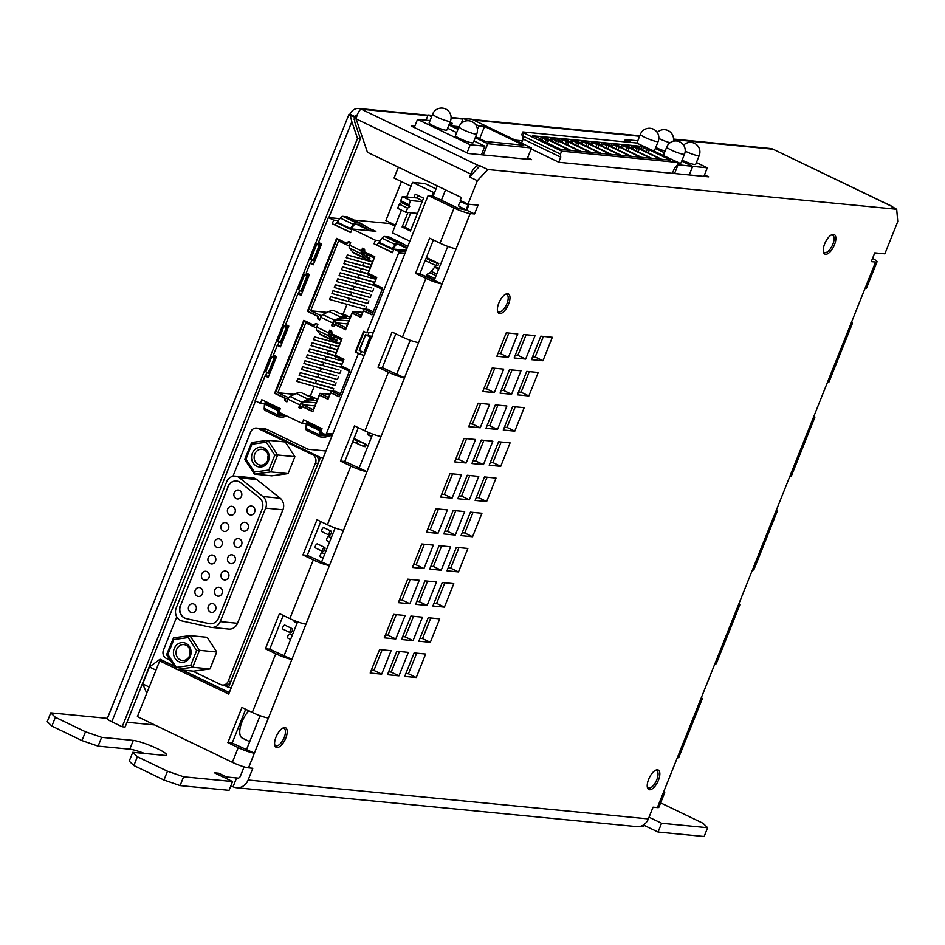 <?xml version="1.0" encoding="UTF-8"?>
<svg xmlns="http://www.w3.org/2000/svg" width="945" height="945" viewBox="0 0 945 945"><rect width="100%" height="100%" fill="white"/><g stroke="black" fill="none" stroke-linecap="round" stroke-linejoin="round"><path stroke-width="1.42" d="M249.693 741.66L242.298 738.104A17.234 7.418 -64.3 0 1 240.432 726.705A17.234 7.418 -64.3 0 1 248.83 710.77M331.187 531.161L323.922 527.664A2.233 0.957 115.7 0 0 321.95 529.578A2.233 0.957 115.7 0 0 321.985 531.692L329.25 535.189A2.233 0.957 115.7 0 0 331.234 533.275A2.233 0.957 115.7 0 0 331.187 531.161A2.233 0.957 115.7 0 0 329.214 533.074A2.233 0.957 115.7 0 0 329.25 535.189M294.155 620.499A2.233 0.957 115.7 0 0 294.427 621.857L297.096 623.145M324.761 553.994L322.351 552.837A2.233 0.957 115.7 0 0 320.379 554.75A2.233 0.957 115.7 0 0 320.414 556.865L323.095 558.152M367.818 434.357L367.664 432.137M427.034 277.239L426.077 275.928L426.632 274.546L429.904 272.762A3.237 1.394 -64.3 0 0 431.251 271.38L434.783 267.057M441.409 200.222L445.544 189.874M466.287 204.226A3.189 1.37 -64.3 0 1 466.665 203.541M353.997 438.468L366.377 444.457L353.631 439.378M426.396 257.477L438.763 263.466L437.889 265.663L436.058 265.486L436.944 263.289L438.763 263.466M331.258 537.74L328.848 536.583A2.233 0.957 115.7 0 0 326.875 538.496A2.233 0.957 115.7 0 0 326.911 540.611L329.592 541.898M292.265 635.229L289.855 634.071A2.233 0.957 115.7 0 0 287.882 635.997A2.233 0.957 115.7 0 0 287.918 638.099L290.599 639.387M324.69 547.415L317.425 543.918A2.233 0.957 115.7 0 0 315.453 545.832A2.233 0.957 115.7 0 0 315.488 547.935L322.753 551.431A2.233 0.957 115.7 0 0 324.726 549.517A2.233 0.957 115.7 0 0 324.69 547.415A2.233 0.957 115.7 0 0 322.717 549.328A2.233 0.957 115.7 0 0 322.753 551.431M292.194 628.649L284.929 625.153A2.233 0.957 115.7 0 0 282.957 627.067A2.233 0.957 115.7 0 0 282.992 629.181L290.257 632.678A2.233 0.957 115.7 0 0 292.241 630.764A2.233 0.957 115.7 0 0 292.194 628.649A2.233 0.957 115.7 0 0 290.221 630.563A2.233 0.957 115.7 0 0 290.257 632.678M461.443 201.935A2.551 1.099 115.7 0 0 461.302 201.84A2.551 1.099 115.7 0 0 461.136 201.793A2.551 1.099 115.7 0 0 459.128 203.837A2.551 1.099 115.7 0 0 459.093 206.435A2.551 1.099 115.7 0 0 459.258 206.482M459.093 206.435L466.783 210.133A2.551 1.099 -64.3 0 1 466.83 207.77A2.551 1.099 -64.3 0 1 468.602 205.585M433.105 196.229L437.24 185.881M369.034 332.557L367.853 335.522M361.498 351.41L360.411 354.139L357.375 353.099L364.156 355.462M332.404 434.842L326.864 434.31M404.85 253.709L399.31 253.177L399.889 251.713L398.247 250.921L405.677 251.642M372.661 313.197L364.002 309.027L361.38 315.583L352.686 311.401L346.094 327.856L335.558 322.788L334.624 325.092L332.841 324.229L332.238 325.718L333.561 326.356A1.618 1.441 -84.4 0 0 333.644 326.391M345.693 329.533L335.77 324.761L334.754 325.434A1.618 1.441 95.6 0 1 332.841 326.285L331.518 325.659L332.605 322.954A3.213 1.382 -64.3 0 1 334.66 320.272L340.826 317.213A25.905 11.163 -64.3 0 1 345.397 316.162L333.526 310.456A25.905 11.163 -64.3 0 0 328.954 311.507L322.8 314.567A3.213 1.382 -64.3 0 0 320.745 317.248L319.658 319.942L318.347 319.315A1.618 1.441 95.6 0 1 317.626 317.189L318.63 316.516L308.094 311.437L337.2 238.66M360.872 317.118L352.213 313.22L345.598 329.758L335.05 324.69M372.058 314.685L363.4 310.787L360.777 317.343L352.213 313.22M335.558 322.788L347.654 323.958M374.61 282.508L340.188 272.845L374.704 282.272M371.81 287.977L337.802 278.81L371.81 287.977M337.802 278.81L336.704 281.563L372.554 291.627L373.653 288.875M369.424 293.942L335.416 284.764L369.424 293.942M335.416 284.764L334.317 287.516L370.168 297.58L371.267 294.828M367.038 299.896L333.03 290.729L367.038 299.896M333.03 290.729L331.931 293.482L367.782 303.546L368.893 300.793M364.652 305.861L330.656 296.683L364.652 305.861M365.538 309.18L366.506 306.747M366.943 254.559L366.199 256.438M365.337 258.599L364.959 259.544M363.719 262.627L362.573 265.498M361.333 268.593L360.187 271.463M358.946 274.546L357.801 277.417M356.572 280.511L355.414 283.382M354.186 286.465L353.04 289.335M351.8 292.43L350.654 295.301M349.414 298.384L348.268 301.254M347.028 304.349L343.189 313.964L350.288 317.378M363.967 309.109L329.545 299.447L330.656 296.683M373.972 285.39L339.078 275.597L340.188 272.845M367.664 273.932L342.574 266.892L367.806 273.601M375.886 279.307L341.464 269.644L342.574 266.892M370.05 267.967L344.949 260.926L370.18 267.636M368.952 270.731L343.85 263.679L344.949 260.926M372.436 262.013L347.335 254.961L372.566 261.682M371.338 264.765L346.236 257.725L347.335 254.961M327.147 312.405L310.645 310.799L338.593 240.916L349 245.936L350.146 243.727M343.189 313.964L341.488 313.799M321.477 315.854L310.645 310.799M349.804 318.607L342.373 317.886M320.379 318.146L321.052 315.807M348.87 320.91L338.003 319.859M362.667 312.37L352.686 311.401M364.002 309.027L368.396 309.452L373.228 311.779M363.14 248.476L362.632 249.74L364.427 250.602L363.506 252.906L374.043 257.985L367.463 274.452L376.157 278.633L373.535 285.189L382.193 289.347M362.632 249.74L362.148 250.945A1.618 0.697 -64.3 0 0 362.065 252.398L365.408 256.378A24.31 10.478 -64.3 0 0 367.014 257.642A24.31 10.478 -64.3 0 0 368.621 258.091L369.897 258.209L369.306 259.674L368.042 259.544A25.905 11.163 -64.3 0 1 366.329 259.084A25.905 11.163 -64.3 0 1 364.616 257.725L361.273 253.744A3.213 1.382 -64.3 0 1 361.427 250.874L362.514 248.181L363.825 248.807A1.618 1.441 95.6 0 1 364.557 250.933L364.25 251.677L374.799 256.757L368.184 273.294L376.748 277.417L374.125 283.972L382.69 288.095L371.964 314.909L363.4 310.787M364.959 255.835L369.897 258.209M366.329 259.084L354.469 253.366A25.905 11.163 -64.3 0 1 352.757 252.02L364.616 257.725M317.922 316.445L307.373 311.366L336.574 238.364L347.122 243.432L347.417 242.688A1.618 1.441 95.6 0 1 349.331 241.837L350.654 242.463L349.567 245.168A3.213 1.382 -64.3 0 0 349.414 248.039L352.757 252.02M349.248 241.802A1.618 1.441 -84.4 0 0 348.138 242.759L347.122 243.432M317.626 317.189L318.63 316.516M318.335 317.26A1.618 1.441 -84.4 0 0 319.056 319.386L319.753 319.717M346.661 316.291L346.083 317.744L344.807 317.626A24.31 10.478 -64.3 0 0 340.519 318.607L334.365 321.666A1.618 0.697 -64.3 0 0 333.325 323.025L332.841 324.229M339.881 395.14L331.222 390.97L328.6 397.526L319.906 393.344L313.327 409.811L302.778 404.732L301.857 407.047L300.061 406.185L299.459 407.673L300.782 408.299A1.618 1.441 -84.4 0 0 300.864 408.346M312.913 411.477L302.991 406.704L301.975 407.378A1.618 1.441 95.6 0 1 300.061 408.228L298.75 407.602L299.825 404.897A3.213 1.382 -64.3 0 1 301.892 402.216L308.046 399.156A25.905 11.163 -64.3 0 1 312.618 398.117L300.758 392.399A25.905 11.163 -64.3 0 0 296.187 393.451L290.032 396.51A3.213 1.382 -64.3 0 0 287.965 399.192L286.89 401.897L285.567 401.259A1.618 1.441 95.6 0 1 284.847 399.133L285.862 398.459L275.314 393.38L304.42 320.603M328.092 399.062L319.434 395.164L312.819 411.713L302.282 406.633M339.279 396.628L330.62 392.73L327.998 399.286L319.434 395.164M302.778 404.732L314.874 405.913M341.83 364.451L307.409 354.788L341.925 364.215M339.031 369.932L305.022 360.754L339.031 369.932M305.022 360.754L303.924 363.506L339.775 373.57L340.885 370.818M336.644 375.886L302.636 366.707L336.644 375.886M302.636 366.707L301.538 369.471L337.389 379.536L338.499 376.771M334.27 381.851L300.262 372.673L334.27 381.851M300.262 372.673L299.152 375.425L335.014 385.489L336.113 382.737M333.727 388.69L297.876 378.626L331.884 387.804L333.727 388.69L332.758 391.124M334.164 336.514L333.42 338.381M332.557 340.543L332.179 341.488M330.939 344.582L329.793 347.453M328.553 350.536L327.407 353.406M326.179 356.501L325.033 359.372M323.792 362.455L322.647 365.325M321.406 368.42L320.26 371.29M319.02 374.374L317.874 377.244M316.646 380.339L315.488 383.209M314.26 386.292L310.409 395.908L317.508 399.322M297.876 378.626L296.777 381.39L331.199 391.053M341.192 367.345L306.31 357.553L307.409 354.788M334.896 355.875L309.795 348.835L335.026 355.544M343.118 361.25L308.684 351.587L309.795 348.835M337.27 349.922L312.181 342.87L337.412 349.579M336.172 352.674L311.07 345.634L312.181 342.87M339.657 343.956L314.555 336.916L339.787 343.626M338.558 346.709L313.457 339.668L314.555 336.916M294.379 394.348L277.865 392.742L305.814 322.871L316.232 327.88L317.366 325.671M310.409 395.908L308.708 395.742M288.709 397.798L277.865 392.742M317.024 400.55L309.594 399.829M287.611 400.089L288.284 397.762M316.103 402.853L305.235 401.802M329.888 394.313L319.906 393.344M331.222 390.97L335.617 391.395L340.448 393.722M330.36 330.419L329.852 331.683L331.648 332.545L330.726 334.861L341.275 339.928L334.684 356.395L343.389 360.577L340.767 367.132L349.414 371.302M329.852 331.683L329.368 332.9A1.618 0.697 -64.3 0 0 329.297 334.341L332.628 338.322A24.31 10.478 -64.3 0 0 334.246 339.598A24.31 10.478 -64.3 0 0 335.841 340.035L337.117 340.153L336.538 341.617L335.262 341.499A25.905 11.163 -64.3 0 1 333.55 341.027A25.905 11.163 -64.3 0 1 331.837 339.668L328.494 335.688A3.213 1.382 -64.3 0 1 328.659 332.829L329.734 330.124L331.057 330.762A1.618 1.441 95.6 0 1 331.778 332.876L331.482 333.632L342.019 338.7L335.404 355.237L343.968 359.36L341.358 365.916L349.922 370.038L339.196 396.853L330.62 392.73M332.179 337.778L337.117 340.153M333.55 341.027L321.69 335.321A25.905 11.163 -64.3 0 1 319.977 333.963L331.837 339.668M285.142 398.388L274.593 393.309L303.794 320.308L314.342 325.387L314.638 324.631A1.618 1.441 95.6 0 1 316.551 323.781L317.874 324.418L316.788 327.112A3.213 1.382 -64.3 0 0 316.634 329.982L319.977 333.963M316.469 323.745A1.618 1.441 -84.4 0 0 315.358 324.702L314.342 325.387M284.847 399.133L285.862 398.459M285.555 399.203A1.618 1.441 -84.4 0 0 286.288 401.33L286.973 401.66M313.894 398.235L313.303 399.7L312.027 399.57A24.31 10.478 -64.3 0 0 307.739 400.55L301.585 403.609A1.618 0.697 -64.3 0 0 300.545 404.968L300.061 406.185M299.459 407.673L298.75 407.602M274.593 393.309L275.314 393.38M332.238 325.718L331.518 325.659M307.373 311.366L308.094 311.437M355.958 352.131L360.411 354.139M364.168 331.589L355.863 352.379L355.202 352.154L363.553 331.293L366.707 332.817L399.18 251.642L393.9 249.102L392.47 252.681L374.019 243.798L375.448 240.231L352.119 228.997L350.689 232.576L332.238 223.693L333.668 220.126L328.399 217.586L339.869 218.697M353.843 220.055L389.836 223.552L395.069 226.079M433.968 194.068L432.845 193.524L431.912 195.863M264.836 403.751L260.395 403.326L255.126 400.786L265.061 375.933L268.226 377.457L276.566 356.596L273.412 355.072L277.275 345.386L280.913 345.74M277.275 345.386L280.441 346.909L288.792 326.049L285.626 324.537L297.899 293.836L301.526 294.19M297.899 293.836L301.065 295.36L309.405 274.499L306.239 272.975L310.114 263.301L313.752 263.643M310.114 263.301L313.279 264.813L321.619 243.964L318.465 242.44L328.399 217.586M265.061 375.933L268.699 376.287M276.531 356.678A7.406 1.039 21.8 0 0 275.94 356.596L273.353 356.348M276.353 357.127L272.999 357.186M268.037 373.369L274.003 358.462L271.747 356.832A4.831 0.685 -158.2 0 1 271.298 356.3L265.368 371.149A4.831 0.685 21.8 0 0 265.344 371.196A4.831 0.685 21.8 0 0 265.793 371.728L269.372 373.783L275.326 358.876L273.152 356.82M275.326 358.876L274.003 358.462M288.757 326.143A7.406 1.039 21.8 0 0 288.154 326.049L285.567 325.801M288.568 326.592L285.225 326.651M283.512 325.801L277.582 340.613A4.831 0.685 21.8 0 0 277.558 340.649A4.831 0.685 21.8 0 0 278.007 341.192L281.586 343.236L287.552 328.34L285.366 326.273M280.263 342.822L286.217 327.927L283.961 326.285A4.831 0.685 -158.2 0 1 283.524 325.753A4.831 0.685 -158.2 0 1 283.547 325.706L285.532 325.907L286.004 324.714M287.552 328.34L286.217 327.927M309.369 274.582A7.406 1.039 21.8 0 0 308.767 274.499L306.192 274.251M309.192 275.03L305.837 275.089M300.876 291.273L306.841 276.365L304.585 274.735A4.831 0.685 -158.2 0 1 304.136 274.204L298.207 289.064A4.831 0.685 21.8 0 0 298.183 289.099A4.831 0.685 21.8 0 0 298.62 289.631L302.211 291.686L308.164 276.779L305.991 274.723M308.164 276.779L306.841 276.365M321.583 244.046A7.406 1.039 21.8 0 0 320.993 243.952L318.406 243.704M321.406 244.495L318.052 244.554M316.351 243.704L310.421 258.517A4.831 0.685 21.8 0 0 310.397 258.552A4.831 0.685 21.8 0 0 310.846 259.095L314.425 261.139L320.379 246.243L318.205 244.176M313.09 260.725L319.056 245.83L316.799 244.188A4.831 0.685 -158.2 0 1 316.351 243.656A4.831 0.685 -158.2 0 1 316.386 243.621L318.37 243.81L318.843 242.617M320.379 246.243L319.056 245.83M260.395 403.326L261.824 399.747L280.275 408.63L278.846 412.197L302.176 423.431L303.605 419.852L322.056 428.735L320.627 432.302L325.907 434.842L327.206 433.46L332.746 433.991M405.039 253.236L399.499 252.693M364.085 355.615L355.202 352.154M325.907 434.842L358.368 353.678M321.749 429.514L306.912 422.368L307.007 421.494M320.142 433.401L325.115 435.799L329.805 434.594M317.024 428.144L318.252 427.825M325.115 435.799A3.237 1.394 -64.3 0 1 324.82 435.822L320.131 433.566M320.402 435.243L324.82 435.822M320.792 435.432A3.237 1.394 -64.3 0 1 320.579 435.373A3.237 1.394 -64.3 0 1 320.107 434.05L320.343 429.739L307.16 423.395L306.239 424.175L306.003 428.487A4.831 2.079 115.7 0 0 306.712 430.471A4.831 2.079 115.7 0 0 307.031 430.554M332.215 435.302L324.678 437.24A4.831 2.079 -64.3 0 1 324.229 437.287L320.213 436.897A4.831 2.079 -64.3 0 1 319.894 436.803A4.831 2.079 -64.3 0 1 319.186 434.83L319.422 430.518L306.239 424.175M319.422 430.518L320.343 429.739M279.968 409.409L265.132 402.263L265.226 401.389M278.362 413.296L283.335 415.694L285.142 415.233M275.243 408.039L276.472 407.72M283.335 415.694A3.237 1.394 -64.3 0 1 283.039 415.717L278.35 413.461M278.621 415.138L283.039 415.717M279.011 415.327A3.237 1.394 -64.3 0 1 278.799 415.268A3.237 1.394 -64.3 0 1 278.326 413.945L278.562 409.634L265.38 403.291L264.458 404.07L264.222 408.382A4.831 2.079 115.7 0 0 264.931 410.366A4.831 2.079 115.7 0 0 265.25 410.449M286.937 416.095L282.898 417.135A4.831 2.079 -64.3 0 1 282.449 417.182L278.432 416.792A4.831 2.079 -64.3 0 1 278.113 416.698A4.831 2.079 -64.3 0 1 277.405 414.725L277.629 410.413L264.458 404.07M277.629 410.413L278.562 409.634M332.238 223.693L350.784 232.34M335.215 224.851L337.235 221.98M352.072 229.127L351.174 228.69M370.027 230.745L357.352 224.638A17.801 7.666 115.7 0 0 357.588 224.768A17.801 7.666 115.7 0 0 357.836 224.875M370.133 230.745L359.655 224.615M360.317 223.174L347.276 216.901A4.831 2.079 115.7 0 0 347.205 216.866A4.831 2.079 115.7 0 0 346.886 216.771L342.87 216.381A4.831 2.079 115.7 0 0 340.33 218.106L337.223 222.134L337.483 223.032L350.654 229.375L353.761 225.347A3.237 1.394 -64.3 0 1 355.462 224.189L359.49 224.579A3.237 1.394 -64.3 0 1 359.702 224.638A3.237 1.394 -64.3 0 1 359.738 224.662M350.654 229.375L350.406 228.477L353.501 224.449A4.831 2.079 -64.3 0 1 356.052 222.725L360.069 223.114A4.831 2.079 -64.3 0 1 360.388 223.209A4.831 2.079 -64.3 0 1 360.458 223.244L371.243 229.564A16.207 6.981 115.7 0 0 371.456 229.682A16.207 6.981 115.7 0 0 372.531 229.966L375.897 231.312L352.119 228.997M337.223 222.134L350.406 228.477M374.019 243.798L392.565 252.445M376.996 244.956L379.016 242.085M393.852 249.232L392.966 248.795M399.617 244.979A17.801 7.666 -64.3 0 1 399.369 244.873A17.801 7.666 -64.3 0 1 399.133 244.743L398.577 244.424M407.118 248.039L401.53 244.767A3.237 1.394 -64.3 0 1 401.53 244.767L401.436 244.72M402.097 243.278L389.056 237.006A4.831 2.079 115.7 0 0 388.986 236.971A4.831 2.079 115.7 0 0 388.667 236.876L384.65 236.486A4.831 2.079 115.7 0 0 382.111 238.211L379.004 242.239L379.264 243.137L392.435 249.48L395.542 245.452A3.237 1.394 -64.3 0 1 397.243 244.294L401.271 244.684A3.237 1.394 -64.3 0 1 401.483 244.743M392.435 249.48L392.187 248.582L395.282 244.554A4.831 2.079 -64.3 0 1 397.833 242.83L401.849 243.219A4.831 2.079 -64.3 0 1 402.168 243.314A4.831 2.079 -64.3 0 1 402.239 243.349L407.708 246.55M379.004 242.239L392.187 248.582M269.077 404.165L266.714 403.94M310.858 424.27L308.495 424.045M306.617 423.856L302.176 423.431M406.208 250.295L393.9 249.102M375.448 240.231L380.197 240.691M373.251 230.037L372.862 231.017M333.668 220.126L338.416 220.587M366.707 332.817L373.499 332.085M406.704 196.985L412.552 182.361L424.943 183.566L436.035 188.905M412.552 182.361L434.44 192.886M409.846 241.211L392.376 232.813L401.448 210.121M407.933 212.483L402.121 227.013L410.425 231.005L423.561 198.155L415.268 194.162L413.851 197.682L416.733 197.954L422.533 200.742M408.996 204.663L400.692 200.659L401.436 202.561L399.286 204.179L397.644 208.29L405.948 212.282L407.59 208.183L409.728 206.553L408.996 204.663L410.638 200.553L422.155 201.675M405.948 212.282L417.466 213.405M410.638 200.553L402.334 196.56L413.851 197.682M417.773 195.367L416.733 197.954M402.334 196.56L400.692 200.659M409.728 206.553L401.436 202.561M407.59 208.183L399.286 204.179M410.815 212.755L405.003 227.284L410.803 230.072M405.003 227.284L402.121 227.013M399.18 251.642L399.889 251.713M325.93 451.001L308.07 449.265L266.549 429.29L260.796 428.735L320.473 457.451L323.249 457.723M260.796 428.735A6.379 5.694 -84.4 0 0 259.06 428.25A6.379 5.694 -84.4 0 0 258.162 428.239M259.06 428.25L264.824 428.806A6.379 5.694 95.6 0 1 266.549 429.29M223.93 685.196L228.501 687.393L320.473 457.451M256.508 428.085L259.095 428.333A6.379 5.694 95.6 0 1 260.82 428.817L258.233 428.569A6.379 5.694 -84.4 0 0 256.508 428.085A6.379 5.694 -84.4 0 0 250.697 431.936L232.966 476.268M192.65 671.068L220.693 684.558A6.379 5.694 -84.4 0 0 222.418 685.042A6.379 5.694 -84.4 0 0 228.229 681.191L315.453 463.097A6.379 5.694 -84.4 0 0 312.618 454.734L315.205 454.982L260.82 428.817M315.205 454.982A6.379 5.694 95.6 0 1 318.052 463.345L315.453 463.097M228.229 681.191L230.816 681.439L318.052 463.345M230.816 681.439A6.379 5.694 95.6 0 1 225.004 685.302L222.418 685.042M176.75 616.825L163.461 650.03A6.379 5.694 -84.4 0 0 166.308 658.393L170.183 660.26M312.618 454.734L258.233 428.569M235.329 476.126L252.61 477.804A9.568 8.529 95.6 0 1 256.745 479.505L239.463 477.827A9.568 8.529 -84.4 0 0 235.329 476.126A9.568 8.529 -84.4 0 0 226.623 481.915L176.231 607.883A9.568 8.529 -84.4 0 0 180.495 620.428A9.568 8.529 -84.4 0 0 182.196 621.019L210.629 627.267A9.568 8.529 -84.4 0 0 211.526 627.409A9.568 8.529 -84.4 0 0 220.244 621.621L265.639 508.115A9.568 8.529 -84.4 0 0 262.923 496.55L239.463 477.827M262.923 496.55L280.192 498.228L256.745 479.505M280.192 498.228A9.568 8.529 95.6 0 1 282.921 509.804L265.639 508.115M220.244 621.621L237.514 623.298L282.921 509.804M237.514 623.298A9.568 8.529 95.6 0 1 228.808 629.086L211.526 627.409M216.759 652.003L207.168 637.296L189.898 635.619L199.478 650.325L216.759 652.003L209.979 668.942L193.619 671.163L176.349 669.485L166.58 654.708L173.537 637.84L173.821 639.529L167.856 654.424L176.302 667.371L190.689 665.41L192.709 667.264L209.979 668.942M294.887 456.671L285.296 441.965L268.026 440.287L277.606 454.994L294.887 456.671L288.107 473.61L271.747 475.831L254.477 474.154L244.708 459.376L251.665 442.508L251.949 444.185L245.983 459.093L254.429 472.039L268.817 470.078L270.837 471.921L288.107 473.61M236.616 481.017A9.568 8.529 -84.4 0 0 228.052 486.805L180.566 605.532A9.568 8.529 -84.4 0 0 184.83 618.077A9.568 8.529 -84.4 0 0 186.531 618.668L209.282 623.665A9.568 8.529 -84.4 0 0 210.026 623.794M227.769 486.781A9.568 8.529 95.6 0 1 236.474 481.005A9.568 8.529 95.6 0 1 240.609 482.694L259.367 497.672A9.568 8.529 95.6 0 1 262.096 509.249L218.602 617.995A9.568 8.529 95.6 0 1 209.885 623.783A9.568 8.529 95.6 0 1 208.987 623.641L209.282 623.665M186.531 618.668L208.987 623.641M186.236 618.644A9.568 8.529 95.6 0 1 184.547 618.054A9.568 8.529 95.6 0 1 180.282 605.509M239.605 538.886A4.465 3.981 -84.4 0 0 236.321 547.096A4.465 3.981 -84.4 0 0 239.605 538.886M226.599 571.382A4.465 3.981 -84.4 0 0 223.315 579.592A4.465 3.981 -84.4 0 0 226.599 571.382M233.096 555.128A4.465 3.981 -84.4 0 0 229.812 563.338A4.465 3.981 -84.4 0 0 233.096 555.128M193.997 604.127A4.465 3.981 -84.4 0 0 190.713 612.348A4.465 3.981 -84.4 0 0 193.997 604.127M200.494 587.885A4.465 3.981 -84.4 0 0 197.21 596.094A4.465 3.981 -84.4 0 0 200.494 587.885M207.002 571.63A4.465 3.981 -84.4 0 0 203.718 579.84A4.465 3.981 -84.4 0 0 207.002 571.63M213.499 555.388A4.465 3.981 -84.4 0 0 210.215 563.598A4.465 3.981 -84.4 0 0 213.499 555.388M239.487 490.396A4.465 3.981 -84.4 0 0 236.203 498.606A4.465 3.981 -84.4 0 0 239.487 490.396M232.99 506.638A4.465 3.981 -84.4 0 0 229.706 514.848A4.465 3.981 -84.4 0 0 232.99 506.638M226.493 522.892A4.465 3.981 -84.4 0 0 223.209 531.102A4.465 3.981 -84.4 0 0 226.493 522.892M219.996 539.134A4.465 3.981 -84.4 0 0 216.712 547.344A4.465 3.981 -84.4 0 0 219.996 539.134M228.052 486.805L180.566 605.532M220.102 587.625A4.465 3.981 -84.4 0 0 216.818 595.834A4.465 3.981 -84.4 0 0 220.102 587.625M213.605 603.879A4.465 3.981 -84.4 0 0 210.322 612.088A4.465 3.981 -84.4 0 0 213.605 603.879M246.102 522.632A4.465 3.981 -84.4 0 0 242.818 530.842A4.465 3.981 -84.4 0 0 246.102 522.632M252.598 506.39A4.465 3.981 -84.4 0 0 249.315 514.6A4.465 3.981 -84.4 0 0 252.598 506.39M268.817 470.078L274.782 455.171L277.606 454.994L270.837 471.921L254.477 474.154L254.429 472.039M265.533 465.034A9.887 8.812 95.6 0 1 253.213 463.074A9.887 8.812 95.6 0 1 255.233 449.241A9.887 8.812 95.6 0 1 267.553 451.19A9.887 8.812 95.6 0 1 265.533 465.034M257.099 450.848A7.973 7.111 -84.4 0 0 254.359 459.412A7.973 7.111 -84.4 0 0 260.477 465.153A7.973 7.111 -84.4 0 0 265.403 463.582A7.973 7.111 -84.4 0 0 268.132 455.017A7.973 7.111 -84.4 0 0 262.025 449.277A7.973 7.111 -84.4 0 0 257.099 450.848M268.238 455.549A7.973 7.111 -84.4 0 0 267.789 460.203M274.782 455.171L266.348 442.236L268.026 440.287L251.583 442.508M244.885 459.447L245.983 459.093L244.885 459.447M190.689 665.41L196.654 650.514L199.478 650.325L192.709 667.264L176.349 669.485L176.302 667.371M166.757 654.779L167.856 654.424L166.757 654.779M187.405 660.366A9.887 8.812 95.6 0 1 175.085 658.405A9.887 8.812 95.6 0 1 177.105 644.573A9.887 8.812 95.6 0 1 189.425 646.534A9.887 8.812 95.6 0 1 187.405 660.366M178.971 646.179A7.973 7.111 -84.4 0 0 176.231 654.743A7.973 7.111 -84.4 0 0 182.35 660.496A7.973 7.111 -84.4 0 0 187.275 658.925A7.973 7.111 -84.4 0 0 190.004 650.361A7.973 7.111 -84.4 0 0 183.897 644.608A7.973 7.111 -84.4 0 0 178.971 646.179M190.11 650.881A7.973 7.111 -84.4 0 0 189.661 655.535M196.654 650.514L188.22 637.568L189.898 635.619L173.455 637.84M231.277 687.665L228.501 687.393M696.406 162.552L707.309 167.797L703.883 176.384M655.759 147.455A9.568 1.347 21.8 0 0 656.137 147.644A9.568 1.347 21.8 0 0 665.103 151.117M681.735 161.111L692.685 166.379L707.309 167.797M655.369 148.424L664.441 152.783L655.357 148.436M682.113 160.142A9.568 1.347 21.8 0 0 682.503 160.331A9.568 1.347 21.8 0 0 695.709 164.3L699.229 155.5A9.568 1.347 -158.2 0 1 698.119 155.689A9.568 1.347 -158.2 0 1 686.023 151.531A9.568 1.347 -158.2 0 1 685.208 151.129M689.248 174.967L692.685 166.379M624.385 141.821L625.283 139.576L637.804 140.793M652.9 150.29A9.568 1.347 21.8 0 0 654.661 150.184L658.181 141.396A9.568 1.347 -158.2 0 1 657.082 141.585A9.568 1.347 -158.2 0 1 644.974 137.415A9.568 1.347 -158.2 0 1 640.403 134.285L636.883 143.085A9.568 1.347 21.8 0 0 636.871 143.132M677.4 164.666L692.626 166.367L689.2 174.955M681.723 161.123L692.626 166.367M625.283 139.576L631.331 142.494M678.167 162.741A9.568 1.347 21.8 0 0 681.026 162.871L684.546 154.07A9.568 1.347 -158.2 0 1 683.436 154.271A9.568 1.347 -158.2 0 1 671.34 150.101A9.568 1.347 -158.2 0 1 666.768 146.971L663.414 155.346M674.565 173.537L678.002 164.95M521.498 143.132L523.128 139.069L522.857 135.997L560.48 154.094L561.649 151.165L678.262 162.493L677.092 165.434L674.482 168.222L672.438 173.325M561.649 151.165L524.038 133.068L522.857 135.997M524.038 133.068L525.467 133.198L522.88 131.957L636.611 143.002L678.262 162.493M522.88 131.957L521.699 134.887L523.046 135.537M523.128 139.069L560.751 157.165L560.48 154.094M571.04 150.479L579.958 151.354L558.684 141.112L556.381 140.888L552.754 139.139L555.058 139.364L551.419 137.616L542.501 136.753L552.069 140.474L549.766 140.25L571.04 150.479M560.952 149.499L569.882 150.373L548.608 140.132L546.304 139.907L542.678 138.159L544.981 138.383L541.343 136.635L532.413 135.773L538.355 137.746L541.981 139.494L539.678 139.269L560.952 149.499M559.842 141.218L581.116 151.46L590.034 152.334L568.76 142.093L566.457 141.868L561.495 138.596L552.577 137.734L558.507 139.695L562.145 141.443L559.842 141.218M569.918 142.199L591.192 152.44L600.122 153.303L578.836 143.073L576.533 142.849L571.571 139.576L562.653 138.702L572.221 142.423L569.918 142.199M579.994 143.179L601.268 153.421L610.198 154.283L588.924 144.053L582.982 142.081L585.286 142.305L581.659 140.557L572.729 139.683L582.297 143.404L579.994 143.179M590.07 144.16L611.344 154.401L620.274 155.263L599 145.034L593.058 143.061L595.362 143.286L591.735 141.537L582.805 140.663L588.747 142.636L592.373 144.384L590.07 144.16M600.146 145.14L621.42 155.382L630.35 156.244L609.076 146.014L603.134 144.042L605.438 144.266L601.811 142.518L592.881 141.644L598.823 143.616L602.449 145.365L600.146 145.14M610.222 146.121L631.496 156.362L640.426 157.224L619.152 146.983L613.222 145.022L615.526 145.235L611.887 143.486L602.957 142.624L608.899 144.597L612.525 146.345L610.222 146.121M620.31 147.101L641.584 157.342L650.503 158.205L629.228 147.963L626.925 147.739L621.964 144.467L613.045 143.605L622.613 147.325L620.31 147.101M630.386 148.081L651.66 158.311L660.579 159.185L639.304 148.944L637.001 148.719L632.04 145.447L623.121 144.585L632.689 148.306L630.386 148.081M640.462 149.062L661.736 159.292L670.666 160.166L649.38 149.924L647.077 149.7L642.116 146.428L633.197 145.565L642.765 149.286L640.462 149.062M648.235 152.795L649.38 149.924M646.226 151.838L647.077 149.7M642.6 150.09L643.451 147.952M641.265 148.566L642.116 146.428M642.47 150.019L642.765 149.286M638.159 151.826L639.304 148.944M636.15 150.857L637.001 148.719M632.524 149.109L633.374 146.971M631.189 147.585L632.04 145.447M632.394 149.05L632.689 148.306M628.082 150.846L629.228 147.963M626.074 149.877L626.925 147.739M622.436 148.129L623.298 145.991M621.113 146.605L621.964 144.467M622.306 148.07L622.613 147.325M618.006 149.865L619.152 146.983M615.998 148.897L616.849 146.758M612.36 147.148L613.222 145.022M611.037 145.624L611.887 143.486M612.23 147.089L612.525 146.345M607.93 148.885L609.076 146.014M605.922 147.916L606.773 145.79M602.284 146.168L603.134 144.042M600.961 144.644L601.811 142.518M602.154 146.109L602.449 145.365M597.842 147.904L599 145.034M595.846 146.936L596.697 144.809M592.208 145.187L593.058 143.061M590.885 143.664L591.735 141.537M592.078 145.128L592.373 144.384M587.766 146.924L588.924 144.053M585.758 145.955L586.621 143.829M582.132 144.207L582.982 142.081M580.797 142.683L581.659 140.557M582.002 144.148L582.297 143.404M577.69 145.943L578.836 143.073M575.682 144.975L576.533 142.849M572.056 143.227L572.906 141.1M570.721 141.703L571.571 139.576M571.926 143.167L572.221 142.423M567.614 144.963L568.76 142.093M565.606 144.006L566.457 141.868M561.98 142.258L562.83 140.12M560.645 140.734L561.495 138.596M561.85 142.187L562.145 141.443M547.462 143.002L548.608 140.132M545.454 142.045L546.304 139.907M541.816 140.297L542.678 138.159M540.493 138.773L541.343 136.635M541.686 140.226L541.981 139.494M557.538 143.983L558.684 141.112M555.53 143.026L556.381 140.888M551.892 141.277L552.754 139.139M550.569 139.754L551.419 137.616M551.762 141.207L552.069 140.474M558.731 162.197L560.751 157.165M468.118 120.759L463.227 118.408L471.862 119.247L531.539 147.963L527.05 159.197M463.227 118.408L461.195 123.5M395.423 225.182L385.867 220.587L401.46 181.605M426.006 120.216L428.097 114.995L432.137 115.385M451.568 125.177L452.301 123.322L450.021 122.224M452.301 123.322L449.678 123.074M449.277 124.078L458.349 128.449M475.63 136.765L485.458 141.49L523.471 145.187L484.549 126.465L478.796 125.898L477.414 129.335M479.658 138.702L484.549 126.465M478.796 125.898L475.24 124.185M428.097 114.995L431.617 116.684M448.899 125.012L457.971 129.37M475.264 137.686L487.774 143.711L531.539 147.963M483.285 154.945L487.774 143.711M473.965 140.935L484.868 146.18L481.442 154.767M447.611 128.248L456.671 132.619M414.276 127.516L417.525 119.389L430.046 120.606M433.696 126.028A9.568 1.347 21.8 0 0 446.902 129.997L450.422 121.208A9.568 1.347 -158.2 0 1 449.324 121.397A9.568 1.347 -158.2 0 1 437.216 117.227A9.568 1.347 -158.2 0 1 432.645 114.097L429.136 122.897A9.568 1.347 21.8 0 0 433.696 126.028M417.525 119.389L470.244 144.762L484.868 146.18M460.061 138.714A9.568 1.347 21.8 0 0 473.268 142.683L476.788 133.883A9.568 1.347 -158.2 0 1 475.678 134.072A9.568 1.347 -158.2 0 1 463.582 129.914A9.568 1.347 -158.2 0 1 459.01 126.772L455.49 135.572A9.568 1.347 21.8 0 0 460.061 138.714M411.016 186.212L394.065 178.05L398.4 167.194M466.995 152.889L470.244 144.762M298.183 289.099L304.136 274.204A4.831 0.685 -158.2 0 1 304.16 274.156L306.145 274.357L306.629 273.164M265.344 371.196L271.298 356.3A4.831 0.685 -158.2 0 1 271.333 356.253L273.318 356.442L273.79 355.261M146.77 693.205L142.671 683.908L149.44 666.969L160.036 659.208L173.821 665.847M182.668 670.099L229.328 692.543M149.44 666.969L155.996 670.123M142.671 683.908L149.227 687.062M328.836 217.622L360.399 138.714L357.517 138.431L351.835 121.704L350.347 115.904L354.162 116.27L354.245 118.302M354.162 116.27L350.016 114.274A9.568 1.347 21.8 0 0 348.906 114.463L107.257 718.649A9.568 1.347 -158.2 0 0 111.817 721.791L122.2 726.776L357.517 138.431M122.2 726.776L125.083 727.059L255.504 400.975M265.498 375.98L266.88 372.519M277.724 345.433L279.094 341.984M298.337 293.883L299.719 290.434M310.551 263.336L311.933 259.887M354.139 119.413L354.729 117.948L354.718 121.988L360.399 138.714M348.906 114.463A9.568 1.347 21.8 0 0 350.347 115.904M354.729 117.948L355.202 116.767A3.189 2.847 95.6 0 1 357.21 114.912M350.016 114.274A9.568 8.529 95.6 0 1 358.722 108.486A9.568 8.529 95.6 0 1 361.321 109.218L478.595 165.647A9.568 4.123 115.7 0 0 470.752 174.034L469.582 176.963L480.025 165.788L478.595 165.647M47.25 721.661L50.77 712.861L55.389 717.302L51.869 726.103L47.25 721.661M107.364 718.365L50.77 712.861M154.767 724.957L126.996 722.264M892.021 207.026A9.568 4.123 115.7 0 0 890.97 205.833A9.568 4.123 115.7 0 0 890.344 205.667L773.069 149.227A9.568 8.529 -84.4 0 0 770.47 148.507L673.549 139.08M426.03 258.387L436.944 263.289M429.88 260.241L428.995 262.438L436.058 265.486M425.144 260.584L428.995 262.438M366.377 444.457L365.491 446.666L363.66 446.489L352.757 441.587M363.66 446.489L364.546 444.28M356.596 443.441L357.482 441.232M372.543 336.621L365.408 334.778L359.194 350.3L365.136 353.017L371.55 336.999L365.514 335.203L359.407 350.477M643.923 825.233L658.063 832.037L704.131 836.514L707.651 827.714L703.033 823.272L660.626 802.872M658.063 832.037L661.583 823.237L707.651 827.714M649.038 817.201L661.583 823.237M640.332 826.32L643.368 826.615L644.266 824.383M51.869 726.103L81.967 740.585L85.487 731.784L101.623 737.336L98.103 746.137L81.967 740.585M55.389 717.302L85.487 731.784M144.443 753.448A19.148 2.693 21.8 0 0 129.772 749.208L133.292 740.407L101.623 737.336M129.772 749.208L98.103 746.137M133.292 740.407A19.148 2.693 -158.2 0 1 153.811 747.046A19.148 2.693 -158.2 0 1 166.639 755.008A19.148 2.693 -158.2 0 1 164.43 755.398L132.761 752.314L137.379 756.744L133.859 765.544L129.241 761.115L132.761 752.314M137.379 756.744L167.478 771.226L183.613 776.79L180.093 785.59L163.958 780.027L167.478 771.226M133.859 765.544L163.958 780.027M180.093 785.59L229.044 790.339L232.553 781.539L183.613 776.79M218.165 774.616L218.72 773.223L214.397 772.797L232.553 781.539M225.938 778.361L226.505 776.967L218.72 773.223M226.505 776.967L236.581 777.948L233.061 786.748L230.568 786.5M371.55 336.999L428.132 195.497L454.084 207.983A12.758 1.795 21.8 0 0 470.22 213.535L474.532 213.948L466.747 210.203L469.122 204.285M466.747 210.203L458.396 208.396L432.456 195.91L428.132 195.497M177.873 669.639L228.714 694.091L365.136 353.005M173.998 666.107L164.017 661.299L159.693 660.886L175.569 668.528M182.196 670.052L229.269 692.697M159.693 660.886L137.403 716.605L232.364 762.308A12.758 1.795 21.8 0 0 248.5 767.86L252.823 768.273L248.133 780.003A12.758 11.375 95.6 0 1 236.522 787.717A12.758 11.375 95.6 0 1 233.061 786.748M480.025 165.788L487.809 169.533L477.367 180.708L467.976 204.167L460.191 200.423L461.361 197.493L367.44 152.299L356.076 118.846C357.6 113.117 359.348 109.903 361.321 109.218L427.825 115.68M433.389 239.995L419.863 273.79L442.059 283.925A12.758 1.795 -158.2 0 1 425.923 278.373L402.464 337.022A12.758 1.795 21.8 0 0 418.6 342.574L404.519 377.776A12.758 1.795 -158.2 0 1 388.383 372.224L364.924 430.885A12.758 1.795 21.8 0 0 381.059 436.436L366.979 471.626A12.758 1.795 -158.2 0 1 350.843 466.074L327.383 524.735A12.758 1.795 21.8 0 0 343.519 530.287L329.451 565.488A12.758 1.795 -158.2 0 1 313.303 559.936L289.843 618.585A12.758 1.795 21.8 0 0 305.979 624.137L291.91 659.338A12.758 1.795 -158.2 0 1 275.775 653.786L252.303 712.447A12.758 1.795 21.8 0 0 268.439 717.999L254.37 753.189A12.758 1.795 -158.2 0 1 238.234 747.637L232.364 762.308M395.849 333.845L382.323 367.652L404.519 377.776L381.059 436.436M358.309 427.695L344.783 461.503L366.979 471.626L343.519 530.287M320.768 521.557L307.255 555.353L329.451 565.488L305.979 624.137M283.228 615.408L269.715 649.215L291.91 659.338L268.439 717.999M245.688 709.258L232.175 743.065L254.37 753.189L248.5 767.86M454.084 207.983L440.004 243.172L429.621 238.175L415.552 273.377L419.863 273.79M402.464 337.022L392.08 332.038L378.012 367.227L382.323 367.652M364.924 430.885L354.552 425.888L340.472 461.077L344.783 461.503M327.383 524.735L317.012 519.738L302.932 554.939L307.255 555.353M289.843 618.585L279.472 613.6L265.391 648.79L269.715 649.215M252.303 712.447L241.932 707.451L227.851 742.64L232.175 743.065M673.549 139.565L773.069 149.227L890.97 205.833M244.105 766.867L240.349 776.258A3.189 2.847 95.6 0 1 236.581 777.948L238.341 778.113M227.851 742.64L238.234 747.637M265.391 648.79L275.775 653.786M302.932 554.939L313.303 559.936M340.472 461.077L350.843 466.074M378.012 367.227L388.383 372.224M415.552 273.377L425.923 278.373M440.004 243.172A12.758 1.795 21.8 0 0 456.14 248.724L418.6 342.574M477.367 180.708L469.582 176.963M487.809 169.533L896.687 209.27L890.344 205.667M531.149 148.932L558.944 162.304L708.679 176.845L704.497 174.837M522.431 140.817L515.238 140.12M527.629 157.732L531.598 159.646L468.247 153.492L411.169 126.016L414.737 126.37M459.046 126.689L453.588 126.157M872.542 258.422A12.758 1.795 -158.2 0 1 877.043 261.812A12.758 1.795 -158.2 0 1 875.566 262.06L871.255 261.647L874.763 252.847L884.851 253.827L897.75 221.555L896.687 209.27M236.522 787.717L636.753 826.615A12.758 11.375 -84.4 0 0 648.364 818.902L653.054 807.172L657.377 807.585A12.758 1.795 -158.2 0 0 658.842 807.337L664.713 792.666A12.758 1.795 21.8 0 0 663.815 791.473M260.088 715.696L246.586 749.444M297.616 621.845L284.126 655.594M335.156 527.983L321.666 561.743M372.696 434.133L359.206 467.881M410.236 340.283L396.735 374.031M447.776 246.421L434.275 280.181M474.532 213.948L478.052 205.148L467.976 204.167M276.92 747.53A10.844 4.678 -64.3 0 1 274.759 745.18A10.844 4.678 -64.3 0 1 276.696 735.541A10.844 4.678 -64.3 0 1 283.027 728.004A10.844 4.678 -64.3 0 1 284.894 727.591A10.844 4.678 -64.3 0 1 285.803 738.033A10.844 4.678 -64.3 0 1 276.92 747.53M649.546 789.76A10.844 4.678 -64.3 0 1 647.384 787.409A10.844 4.678 -64.3 0 1 649.321 777.77A10.844 4.678 -64.3 0 1 655.653 770.234A10.844 4.678 -64.3 0 1 657.519 769.821A10.844 4.678 -64.3 0 1 658.429 780.275A10.844 4.678 -64.3 0 1 649.546 789.76M499.692 313.645A10.844 4.678 -64.3 0 1 497.542 311.295A10.844 4.678 -64.3 0 1 499.468 301.644A10.844 4.678 -64.3 0 1 505.811 294.119A10.844 4.678 -64.3 0 1 507.678 293.706A10.844 4.678 -64.3 0 1 508.575 304.148A10.844 4.678 -64.3 0 1 499.692 313.645M410.921 616.057L422.439 617.179L413.048 640.639L401.53 639.517L410.921 616.057M425.002 580.868L436.519 581.978L427.128 605.45L415.611 604.327L425.002 580.868M439.071 545.667L450.588 546.789L441.209 570.248L429.691 569.126L439.071 545.667M453.151 510.477L464.668 511.588L455.289 535.059L443.772 533.937L453.151 510.477M467.232 475.276L478.749 476.398L469.358 499.858L457.841 498.736L467.232 475.276M481.3 440.086L492.829 441.197L483.438 464.668L471.921 463.546L481.3 440.086M495.381 404.885L506.898 406.007L497.519 429.467L486.002 428.345L495.381 404.885M500.07 393.155L509.461 369.696L520.978 370.806L511.588 394.278L500.07 393.155M514.151 357.954L523.542 334.495L535.059 335.617L525.668 359.076L514.151 357.954M396.841 651.259L408.358 652.369L398.979 675.84L387.462 674.718L396.841 651.259M482.8 391.478L492.18 368.007L503.697 369.129L494.318 392.6L482.8 391.478M496.881 356.277L506.26 332.817L517.777 333.939L508.398 357.399L496.881 356.277M468.72 426.667L478.111 403.208L489.628 404.33L480.237 427.79L468.72 426.667M454.639 461.869L464.03 438.397L475.548 439.519L466.168 462.991L454.639 461.869M440.571 497.058L449.95 473.599L461.467 474.721L452.088 498.18L440.571 497.058M426.49 532.259L435.881 508.788L447.398 509.91L438.007 533.382L426.49 532.259M412.41 567.449L421.801 543.989L433.318 545.111L423.927 568.571L412.41 567.449M398.341 602.65L407.72 579.179L419.237 580.301L409.858 603.772L398.341 602.65M384.261 637.84L393.64 614.38L405.157 615.502L395.778 638.962L384.261 637.84M370.18 673.041L379.571 649.569L391.088 650.692L381.697 674.163L370.18 673.041M414.123 652.936L425.64 654.046L416.249 677.518L404.732 676.396L414.123 652.936M531.433 359.643L540.812 336.172L552.329 337.294L542.95 360.754L531.433 359.643M517.352 394.833L526.731 371.373L538.248 372.484L528.869 395.955L517.352 394.833M512.662 406.563L524.18 407.685L514.789 431.144L503.272 430.034L512.662 406.563M498.582 441.764L510.099 442.874L500.72 466.346L489.203 465.223L498.582 441.764M484.502 476.953L496.019 478.075L486.64 501.535L475.122 500.425L484.502 476.953M470.433 512.155L481.95 513.265L472.559 536.736L461.042 535.614L470.433 512.155M456.352 547.344L467.869 548.466L458.479 571.926L446.961 570.815L456.352 547.344M442.272 582.545L453.789 583.656L444.41 607.127L432.893 606.005L442.272 582.545M428.191 617.735L439.708 618.857L430.329 642.316L418.812 641.206L428.191 617.735M877.043 261.812L866.482 288.201A12.758 1.795 -158.2 0 1 865.006 288.461L850.937 323.651A12.758 1.795 21.8 0 0 852.402 323.403L828.942 382.063A12.758 1.795 -158.2 0 1 827.466 382.312L813.397 417.513A12.758 1.795 21.8 0 0 814.862 417.253L791.402 475.914A12.758 1.795 -158.2 0 1 789.937 476.162L775.857 511.363A12.758 1.795 21.8 0 0 777.322 511.103L753.862 569.764A12.758 1.795 -158.2 0 1 752.397 570.024L738.317 605.213A12.758 1.795 21.8 0 0 739.793 604.965L716.322 663.614A12.758 1.795 -158.2 0 1 714.857 663.874L700.777 699.076A12.758 1.795 21.8 0 0 702.253 698.816L678.782 757.477A12.758 1.795 -158.2 0 1 677.317 757.725L663.236 792.926A12.758 1.795 21.8 0 0 664.713 792.666M825.576 254.299A10.844 4.678 -64.3 0 1 823.426 251.949A10.844 4.678 -64.3 0 1 825.351 242.298A10.844 4.678 -64.3 0 1 831.694 234.773A10.844 4.678 -64.3 0 1 833.561 234.36A10.844 4.678 -64.3 0 1 834.459 244.802A10.844 4.678 -64.3 0 1 825.576 254.299M823.296 251.181A9.568 4.123 115.7 0 0 824.383 252.457A9.568 4.123 115.7 0 0 825.009 252.634A9.568 4.123 115.7 0 0 832.557 244.944A9.568 4.123 115.7 0 0 832.675 235.21A9.568 4.123 115.7 0 0 832.049 235.033A9.568 4.123 115.7 0 0 831.009 235.151M497.413 310.527A9.568 4.123 115.7 0 0 498.499 311.803A9.568 4.123 115.7 0 0 499.125 311.98A9.568 4.123 115.7 0 0 506.674 304.278A9.568 4.123 115.7 0 0 506.792 294.545A9.568 4.123 115.7 0 0 506.166 294.379A9.568 4.123 115.7 0 0 505.126 294.497M647.266 786.642A9.568 4.123 115.7 0 0 648.341 787.917A9.568 4.123 115.7 0 0 648.979 788.095A9.568 4.123 115.7 0 0 656.527 780.405A9.568 4.123 115.7 0 0 656.645 770.671A9.568 4.123 115.7 0 0 656.019 770.494A9.568 4.123 115.7 0 0 654.979 770.624M274.641 744.412A9.568 4.123 115.7 0 0 275.716 745.688A9.568 4.123 115.7 0 0 276.353 745.865A9.568 4.123 115.7 0 0 283.902 738.175A9.568 4.123 115.7 0 0 284.02 728.441A9.568 4.123 115.7 0 0 283.394 728.264A9.568 4.123 115.7 0 0 282.354 728.382M430.329 642.316L422.545 638.572L419.958 638.324M430.778 617.983L422.545 638.572M444.41 607.127L436.625 603.382L434.038 603.123M444.859 582.793L436.625 603.382M458.479 571.926L450.706 568.181L448.119 567.933M458.939 547.592L450.706 568.181M472.559 536.736L464.775 532.992L462.199 532.732M473.008 512.403L464.775 532.992M486.64 501.535L478.855 497.791L476.268 497.542M487.088 477.201L478.855 497.791M500.72 466.346L492.936 462.601L490.349 462.341M501.169 442.012L492.936 462.601M514.789 431.144L507.004 427.4L504.429 427.152M515.238 406.811L507.004 427.4M528.869 395.955L521.085 392.21L518.498 391.951M529.318 371.621L521.085 392.21M542.95 360.754L535.165 357.009L532.578 356.761M543.399 336.42L535.165 357.009M416.249 677.518L408.464 673.773L405.889 673.513M416.698 653.184L408.464 673.773M381.697 674.163L373.913 670.407L371.338 670.159M382.146 649.829L373.913 670.407M395.778 638.962L387.993 635.217L385.406 634.969M396.227 614.628L387.993 635.217M409.858 603.772L402.074 600.016L399.487 599.768M410.307 579.439L402.074 600.016M423.927 568.571L416.143 564.827L413.567 564.578M424.376 544.237L416.143 564.827M438.007 533.382L430.223 529.625L427.636 529.377M438.456 509.048L430.223 529.625M452.088 498.18L444.304 494.436L441.717 494.188M452.537 473.847L444.304 494.436M466.168 462.991L458.384 459.235L455.797 458.986M466.617 438.657L458.384 459.235M480.237 427.79L472.453 424.045L469.878 423.797M480.686 403.456L472.453 424.045M508.398 357.399L500.614 353.654L498.027 353.406M508.847 333.065L500.614 353.654M494.318 392.6L486.533 388.844L483.946 388.596M494.767 368.266L486.533 388.844M398.979 675.84L391.195 672.096L388.608 671.836M399.428 651.507L391.195 672.096M525.668 359.076L517.884 355.332L515.308 355.084M526.117 334.743L517.884 355.332M511.588 394.278L503.815 390.533L501.228 390.273M512.048 369.944L503.815 390.533M497.519 429.467L489.734 425.722L487.147 425.474M497.968 405.133L489.734 425.722M483.438 464.668L475.654 460.924L473.067 460.664M483.887 440.335L475.654 460.924M469.358 499.858L461.573 496.113L458.998 495.865M469.807 475.524L461.573 496.113M455.289 535.059L447.505 531.314L444.918 531.055M455.738 510.725L447.505 531.314M441.209 570.248L433.424 566.504L430.837 566.256M441.658 545.915L433.424 566.504M427.128 605.45L419.344 601.705L416.769 601.445M427.577 581.116L419.344 601.705M413.048 640.639L405.275 636.895L402.688 636.646M413.508 616.305L405.275 636.895M702.253 698.816A12.758 1.795 21.8 0 0 701.355 697.611M739.793 604.965A12.758 1.795 21.8 0 0 738.895 603.76M777.322 511.103A12.758 1.795 21.8 0 0 776.436 509.91M814.862 417.253A12.758 1.795 21.8 0 0 813.976 416.048M852.402 323.403A12.758 1.795 21.8 0 0 851.516 322.198M365.668 256.674L368.621 258.091M349.414 248.039L361.273 253.744M345.397 316.162L333.526 310.456M340.826 317.213L328.954 311.507M334.66 320.272L322.8 314.567M332.9 338.617L335.841 340.035M316.634 329.982L328.494 335.688M312.618 398.117L300.758 392.399M308.046 399.156L296.187 393.451M301.892 402.216L290.032 396.51M299.825 404.897L287.965 399.192M300.061 408.228L300.782 408.299M316.788 327.112L328.659 332.829M315.358 324.702L314.638 324.631M286.288 401.33L285.567 401.259M332.605 322.954L320.745 317.248M332.841 326.285L333.561 326.356M349.567 245.168L361.427 250.874M348.138 242.759L347.417 242.688M319.056 319.386L318.347 319.315M265.793 371.728L271.747 356.832M278.007 341.192L283.961 326.285M298.62 289.631L304.585 274.735M310.846 259.095L316.799 244.188M319.186 434.83L306.003 428.487M277.405 414.725L264.222 408.382M340.33 218.106L353.501 224.449M342.87 216.381L356.052 222.725M346.886 216.771L360.069 223.114M406.929 248.5L399.133 244.743M382.111 238.211L395.282 244.554M384.65 236.486L397.833 242.83M388.667 236.876L401.849 243.219M369.235 228.395L372.531 229.966M266.348 442.236L251.949 444.185M251.665 442.508L267.825 440.311M188.22 637.568L173.821 639.529M173.537 637.84L189.697 635.642M670.111 142.707A9.568 1.347 -158.2 0 1 659.657 138.844A9.568 1.347 -158.2 0 1 658.842 138.442M111.817 721.791L351.835 121.704M355.202 116.767L356.537 116.896M370.216 336.644L363.896 352.473M434.133 266.986L438.681 269.183M431.251 271.38L436.744 274.015M436.058 275.727L429.904 272.762M426.632 274.546L434.936 278.539M426.077 275.928L434.381 279.921M371.834 436.283L367.286 434.098M639.611 136.269L473.717 120.145M462.955 119.094L451.108 117.948M356.076 118.846L470.752 174.034M248.133 780.003L648.364 818.902M470.22 213.535L456.14 248.724M663.236 792.926L657.377 807.585M700.777 699.076L677.317 757.725M738.317 605.213L714.857 663.874M775.857 511.363L752.397 570.024M813.397 417.513L789.937 476.162M850.937 323.651L827.466 382.312M875.566 262.06L865.006 288.461M468.685 205.384L461.302 201.84M319.894 436.803L306.712 430.471M278.113 416.698L264.931 410.366M369.991 230.734L357.588 224.768M360.388 223.209L347.205 216.866M406.929 248.511L399.369 244.873M402.168 243.314L388.986 236.971M673.348 141.23A9.568 9.568 0 0 0 657.224 132.477M699.229 155.5A9.568 9.568 0 0 0 683.589 145.164M658.181 141.396A9.568 9.568 0 0 0 653.444 129.205A9.568 9.568 0 0 0 640.403 134.285M684.546 154.07A9.568 9.568 0 0 0 679.809 141.892A9.568 9.568 0 0 0 666.768 146.971M450.422 121.208A9.568 9.568 0 0 0 445.686 109.018A9.568 9.568 0 0 0 432.645 114.097M476.788 133.883A9.568 9.568 0 0 0 472.051 121.704A9.568 9.568 0 0 0 459.01 126.772M277.558 340.649L283.524 325.753M310.397 258.552L316.351 243.656M434.676 266.62L438.893 268.64M367.381 434.582L371.692 436.649M639.8 135.808L472.476 119.542M463.133 118.633L451.108 117.463M428.002 115.219L358.722 108.486"/></g></svg>
